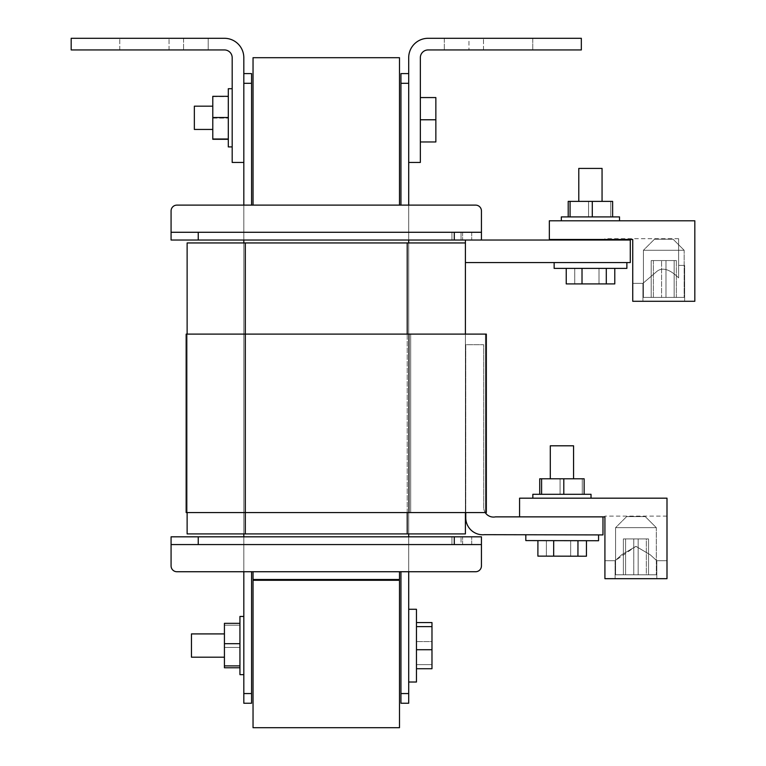 <?xml version="1.0" encoding="UTF-8"?>
<svg xmlns="http://www.w3.org/2000/svg" width="766" height="766" viewBox="0 0 766 766"><rect width="100%" height="100%" fill="white"/><g stroke="black" fill="none" stroke-linecap="round" stroke-linejoin="round"><path stroke-width="0.57" stroke-dasharray="3.83 2.87" d="M245.311 533.912L245.311 242.946L245.311 533.912L245.311 242.946L245.311 533.912L245.311 242.946L407.206 242.946L187.124 242.946L187.124 533.912L187.124 242.946L245.311 242.946L187.124 242.946L187.124 533.912L187.124 242.946L187.124 533.912L465.402 533.912L187.124 533.912L465.402 533.912L407.206 533.912L465.402 533.912L465.402 242.946L187.124 242.946L465.402 242.946L465.402 262.566L465.402 240.036L465.402 262.566L465.402 240.036L465.402 262.566L465.402 240.036L630.284 240.036L465.402 240.036L630.284 240.036L630.284 262.566L465.402 262.566L630.284 262.566L630.284 240.036L198.241 240.036L481.441 240.036L451.94 240.036L481.441 240.036L481.441 232.28L451.94 232.28L451.94 240.036L451.94 232.28L481.441 232.28L461.036 232.28L461.036 240.036L461.036 232.28L481.441 232.28L171.077 232.28L481.441 232.28L481.441 210.937A5.822 5.822 0 0 0 475.619 205.116L176.898 205.116A5.822 5.822 0 0 0 171.077 210.937L171.077 232.28L481.441 232.28L481.441 240.036L481.441 210.937A5.822 5.822 0 0 0 475.619 205.116L176.898 205.116A5.822 5.822 0 0 0 171.077 210.937L171.077 232.28L481.441 232.28L481.441 240.036L481.441 210.937A5.822 5.822 0 0 0 475.619 205.116L176.898 205.116A5.822 5.822 0 0 0 171.077 210.937L171.077 240.036L481.441 240.036L481.441 232.28L451.94 232.28L481.441 232.28L454.286 232.28L481.441 232.28L481.441 210.937A5.822 5.822 0 0 0 475.619 205.116L176.898 205.116A5.822 5.822 0 0 0 171.077 210.937L171.077 232.28L454.286 232.28L171.077 232.28L171.077 240.036L171.077 232.28L481.441 232.28L481.441 240.036L481.441 210.937A5.822 5.822 0 0 0 475.619 205.116L176.898 205.116A5.822 5.822 0 0 0 171.077 210.937L171.077 232.28L481.441 232.28L451.94 232.28L451.94 240.036M465.402 242.946L465.402 533.912L465.402 242.946L407.206 242.946L465.402 242.946L465.402 533.912L465.402 242.946L245.311 242.946M461.036 544.578L171.077 544.578L481.441 544.578L171.077 544.578L171.077 536.822L171.077 565.911A5.822 5.822 0 0 0 176.898 571.733A5.822 5.822 0 0 1 171.077 565.911A5.822 5.822 0 0 0 176.898 571.733A5.822 5.822 0 0 1 171.077 565.911A5.822 5.822 0 0 0 176.898 571.733A5.822 5.822 0 0 1 171.077 565.911A5.822 5.822 0 0 0 176.898 571.733A5.822 5.822 0 0 1 171.077 565.911L171.077 544.578L481.441 544.578L481.441 565.911A5.822 5.822 0 0 1 475.619 571.733L176.898 571.733A5.822 5.822 0 0 1 171.077 565.911L171.077 544.578L481.441 544.578L481.441 565.911A5.822 5.822 0 0 1 475.619 571.733L176.898 571.733A5.822 5.822 0 0 1 171.077 565.911L171.077 544.578L481.441 544.578L481.441 565.911A5.822 5.822 0 0 1 475.619 571.733L176.898 571.733A5.822 5.822 0 0 1 171.077 565.911L171.077 544.578L481.441 544.578L481.441 565.911A5.822 5.822 0 0 1 475.619 571.733L176.898 571.733A5.822 5.822 0 0 1 171.077 565.911L171.077 544.578L481.441 544.578L481.441 565.911A5.822 5.822 0 0 1 475.619 571.733L176.898 571.733A5.822 5.822 0 0 1 171.077 565.911L171.077 544.578L481.441 544.578L461.036 544.578L461.036 536.822L481.441 536.822L451.94 536.822L481.441 536.822L454.286 536.822L481.441 536.822L461.036 536.822L461.036 544.578L481.441 544.578L451.94 544.578L451.94 536.822L481.441 536.822L451.94 536.822L451.94 544.578L481.441 544.578L171.077 544.578L481.441 544.578L481.441 536.822L198.241 536.822L481.441 536.822L462.607 536.822L481.441 536.822L481.441 565.911A5.822 5.822 0 0 1 475.619 571.733L176.898 571.733A5.822 5.822 0 0 1 171.077 565.911L171.077 544.578L481.441 544.578L481.441 536.822L481.441 565.911A5.822 5.822 0 0 1 475.619 571.733L176.898 571.733A5.822 5.822 0 0 1 171.077 565.911L171.077 544.578L481.441 544.578L451.94 544.578L481.441 544.578L454.286 544.578L481.441 544.578L481.441 536.822L481.441 565.911A5.822 5.822 0 0 1 475.619 571.733L176.898 571.733A5.822 5.822 0 0 1 171.077 565.911L171.077 544.578L454.286 544.578L171.077 544.578L171.077 536.822L481.441 536.822L481.441 565.911A5.822 5.822 0 0 1 475.619 571.733L176.898 571.733A5.822 5.822 0 0 1 171.077 565.911L171.077 536.822L171.077 544.578L481.441 544.578L461.036 544.578L461.036 536.822M408.699 162.449L420.343 162.449L420.343 57.699A7.756 7.756 0 0 1 428.098 49.943L581.337 49.943L444.318 49.943L581.337 49.943L444.318 49.943L581.337 49.943L444.318 49.943L581.337 49.943L444.318 49.943L581.337 49.943L581.337 38.3L581.337 49.943L581.337 38.3L581.337 49.943L581.337 38.3L581.337 49.943L581.337 38.3L428.098 38.3A19.399 19.399 0 0 0 408.699 57.699L408.699 162.449L408.699 83.302L400.944 83.302L400.944 205.116L408.699 205.116L408.699 73.603L400.944 73.603L408.699 73.603L408.699 83.302L400.944 83.302L400.944 73.603L400.944 83.302L408.699 83.302L408.699 73.603L400.944 73.603L408.699 73.603L408.699 83.302L400.944 83.302L400.944 73.603L400.944 83.302L408.699 83.302L408.699 73.603L408.699 571.733L243.818 571.733L408.699 571.733L243.818 571.733L408.699 571.733L243.818 571.733L243.818 205.116L408.699 205.116L243.818 205.116L251.583 205.116L243.818 205.116L243.818 571.733L243.818 205.116L243.818 571.733L408.699 571.733L243.818 571.733L408.699 571.733L243.818 571.733L243.818 205.116L408.699 205.116L243.818 205.116L251.583 205.116L243.818 205.116L243.818 571.733L408.699 571.733L243.818 571.733L243.818 205.116L243.818 571.733L243.818 205.116L408.699 205.116L243.818 205.116L408.699 205.116L243.818 205.116L251.583 205.116L243.818 205.116L243.818 571.733L408.699 571.733L243.818 571.733L243.818 703.255L243.818 571.733L408.699 571.733L400.944 571.733L408.699 571.733L408.699 205.116L408.699 571.733L408.699 205.116L408.699 571.733L243.818 571.733L408.699 571.733L243.818 571.733L243.818 693.556L251.583 693.556L251.583 571.733L251.583 693.556L243.818 693.556L243.818 703.255L251.583 703.255L251.583 693.556L251.583 703.255L243.818 703.255L251.583 703.255L251.583 571.733L251.583 693.556L243.818 693.556L243.818 571.733L408.699 571.733L408.699 205.116L243.818 205.116L408.699 205.116L243.818 205.116L408.699 205.116L243.818 205.116L243.818 73.603L243.818 83.302L251.583 83.302L251.583 205.116L251.583 83.302L243.818 83.302L243.818 205.116L408.699 205.116L408.699 571.733L243.818 571.733L243.818 703.255L243.818 693.556L251.583 693.556L243.818 693.556M451.94 232.28L171.077 232.28L171.077 240.036L171.077 232.28L481.441 232.28L171.077 232.28L171.077 210.937A5.822 5.822 0 0 1 176.898 205.116A5.822 5.822 0 0 0 171.077 210.937A5.822 5.822 0 0 1 176.898 205.116A5.822 5.822 0 0 0 171.077 210.937A5.822 5.822 0 0 1 176.898 205.116A5.822 5.822 0 0 0 171.077 210.937L171.077 232.28L481.441 232.28L481.441 210.937A5.822 5.822 0 0 0 475.619 205.116L176.898 205.116A5.822 5.822 0 0 0 171.077 210.937L171.077 232.28L481.441 232.28L481.441 210.937A5.822 5.822 0 0 0 475.619 205.116L176.898 205.116A5.822 5.822 0 0 0 171.077 210.937L171.077 232.28L481.441 232.28L461.036 232.28L461.036 240.036M243.818 73.603L243.818 83.302L243.818 73.603L251.583 73.603L243.818 73.603L251.583 73.603L251.583 205.116L251.583 83.302L243.818 83.302L243.818 73.603L251.583 73.603L243.818 73.603L243.818 83.302L251.583 83.302L251.583 73.603L251.583 205.116M400.944 205.116L400.944 83.302L400.944 205.116L400.944 83.302L400.944 205.116L408.699 205.116L243.818 205.116L243.818 83.302L243.818 162.449L232.184 162.449L232.184 57.699A7.756 7.756 0 0 0 224.428 49.943L71.181 49.943L71.181 38.3L71.181 49.943L71.181 38.3L71.181 49.943L71.181 38.3L71.181 49.943L71.181 38.3L71.181 49.943L208.208 49.943L208.208 38.3L183.572 38.3L208.208 38.3L183.572 38.3L208.208 38.3L183.572 38.3L208.208 38.3L183.572 38.3L208.208 38.3L208.208 49.943L71.181 49.943L208.208 49.943L71.181 49.943L208.208 49.943L208.208 38.3L208.208 49.943L71.181 49.943L208.208 49.943L71.181 49.943L71.181 38.3L224.428 38.3A19.399 19.399 0 0 1 243.818 57.699L243.818 162.449M486.343 334.11L486.343 512.569L186.157 512.569L486.343 512.569L486.343 334.11L408.939 334.11L408.939 512.569L186.157 512.569L486.343 512.569L486.343 334.11L245.311 334.11L410.681 334.11L410.681 512.569L485.443 512.569L408.939 512.569L408.939 334.11L186.157 334.11L186.157 512.569L410.681 512.569L410.681 334.11L486.343 334.11L408.939 334.11L408.939 512.569L408.939 334.11L187.124 334.11L410.681 334.11L410.681 512.569L410.681 334.11L485.443 334.11L485.443 512.569L485.443 334.11L245.311 334.11L410.681 334.11L410.681 512.569L410.681 334.11L486.343 334.11M186.157 334.11L245.311 334.11L186.157 334.11L186.157 512.569L186.157 334.11L245.311 334.11L187.124 334.11L187.124 512.569L187.124 334.11L187.124 512.569L245.311 512.569L187.124 512.569L187.124 334.11L485.443 334.11L485.443 512.569L485.443 334.11L187.124 334.11L187.124 512.569L187.124 334.11L245.311 334.11L245.311 512.569L245.311 334.11L245.311 512.569L245.311 334.11L245.311 512.569L245.311 334.11L245.311 512.569L245.311 334.11L245.311 512.569L245.311 334.11L245.311 512.569L245.311 334.11L186.157 334.11L186.157 512.569L186.157 334.11M481.441 210.937A5.822 5.822 0 0 0 475.619 205.116A5.822 5.822 0 0 1 481.441 210.937A5.822 5.822 0 0 0 475.619 205.116A5.822 5.822 0 0 1 481.441 210.937A5.822 5.822 0 0 0 475.619 205.116A5.822 5.822 0 0 1 481.441 210.937M554.144 268.387L554.144 262.566L590.509 262.566L554.144 262.566L554.144 268.387L626.875 268.387L554.144 268.387L626.875 268.387L590.509 268.387L626.875 268.387L626.875 262.566L554.144 262.566L626.875 262.566L554.144 262.566L626.875 262.566L626.875 268.387M574.73 268.387L614.782 268.387L566.237 268.387L614.782 268.387L566.237 268.387L614.782 268.387L566.237 268.387L574.73 268.387L574.73 283.908L599.002 283.908L599.002 268.387L599.002 283.908L614.782 283.908L614.782 268.387L614.782 283.908L606.289 283.908L606.289 268.387L606.289 283.908L582.016 283.908L582.016 268.387L582.016 283.908L566.237 283.908L574.73 283.908L574.73 268.387L574.73 283.908L614.782 283.908L566.237 283.908L566.237 268.387L566.237 283.908L599.002 283.908L599.002 268.387M550.294 445.802L573.562 445.802L573.562 478.779L550.294 478.779L573.562 478.779L550.294 478.779L573.562 478.779L550.294 478.779L573.562 478.779L573.562 445.802L550.294 445.802L550.294 478.779L550.294 445.802L573.562 445.802M532.839 494.3L591.026 494.3L591.026 498.178L532.839 498.178L591.026 498.178L532.839 498.178L591.026 498.178L532.839 498.178L591.026 498.178L591.026 494.3L532.839 494.3L532.839 498.178L532.839 494.3L591.026 494.3M666.995 560.731L656.807 560.731L666.995 560.731L666.995 516.121L666.995 560.731L666.995 516.121L666.995 560.731L666.995 516.121L666.995 560.731L656.807 560.731L650.296 554.814L635.904 546.35L621.58 554.843L615.108 560.731L621.619 554.804L636.01 546.35L650.334 554.843L656.807 560.731L656.807 578.675L615.108 578.675L656.807 578.675L615.108 578.675L656.807 578.675L615.108 578.675L656.807 578.675L656.807 560.731L650.296 554.814L635.904 546.35L615.108 560.731L615.108 578.675L615.108 560.731L621.619 554.804L636.01 546.35L650.334 554.843L656.807 560.731L650.296 554.814L635.904 546.35L621.58 554.843L615.108 560.731L621.619 554.804L636.01 546.35L650.334 554.843L656.807 560.731L656.807 578.675M598.562 540.729L525.821 540.585L525.83 534.764L598.572 534.907L525.83 534.764L598.572 534.907L525.83 534.764L598.572 534.907L525.83 534.764L525.821 540.585L598.562 540.729L598.572 534.907L598.562 540.729L525.821 540.585M519.568 516.868L602.976 516.868L519.568 516.868L519.568 498.178L666.995 498.178L666.995 578.675L604.92 578.675L604.92 516.868L604.92 578.675L666.995 578.675L666.995 498.178L519.568 498.178L519.568 516.868L604.92 516.868L604.92 560.731L604.92 516.121L604.92 578.675L666.995 578.675L666.995 498.178L519.568 498.178L519.568 516.868L602.976 516.868L495.478 516.868A9.834 9.834 0 0 1 483.652 507.772L483.652 344.729L465.766 344.729L465.766 517.481A17.005 17.005 0 0 0 484.591 534.678L602.976 534.917L602.976 516.868L495.478 516.868A9.834 9.834 0 0 1 483.652 507.772L483.652 344.729L465.766 344.729L465.766 517.481A17.005 17.005 0 0 0 484.591 534.678L602.976 534.917L602.976 516.868L604.92 516.868L604.92 578.675L666.995 578.675L666.995 498.178L519.568 498.178L519.568 516.868L602.976 516.868L495.478 516.868A9.834 9.834 0 0 1 483.652 507.772L483.652 344.729L465.766 344.729L465.766 517.481A17.005 17.005 0 0 0 484.591 534.678L602.976 534.917L602.976 516.868L604.92 516.868L604.92 560.731L604.92 516.121L604.92 578.675L666.995 578.675L666.995 498.178L519.568 498.178L519.568 516.868L602.976 516.868L495.478 516.868A9.834 9.834 0 0 1 483.652 507.772L483.652 344.729L465.766 344.729L465.766 512.569M563.805 478.779L539.724 478.779L563.805 478.779L563.805 494.3L584.142 494.3L539.724 494.3L584.142 494.3L539.724 494.3L584.142 494.3L539.724 494.3L563.805 494.3L563.805 478.779L584.142 478.779L584.142 494.3L584.142 478.779L582.275 478.779L582.275 494.3L582.275 478.779L560.061 478.779L560.061 494.3L560.061 478.779L539.724 478.779L539.724 494.3L539.724 478.779L541.591 478.779L541.591 494.3L541.591 478.779L563.805 478.779M546.407 540.624L586.469 540.7L537.914 540.605L586.469 540.7L537.914 540.605L586.469 540.7L537.914 540.605L546.407 540.624L546.378 556.145L570.651 556.193L570.68 540.672L570.651 556.193L586.43 556.221L586.469 540.7L586.43 556.221L577.937 556.202L577.966 540.691L577.937 556.202L553.665 556.154L553.694 540.643L553.665 556.154L537.885 556.126L546.378 556.145L546.407 540.624L546.378 556.145L586.43 556.221L537.885 556.126L537.914 540.605L537.885 556.126L570.651 556.193L570.68 540.672M481.441 565.911A5.822 5.822 0 0 1 475.619 571.733A5.822 5.822 0 0 0 481.441 565.911A5.822 5.822 0 0 1 475.619 571.733A5.822 5.822 0 0 0 481.441 565.911A5.822 5.822 0 0 1 475.619 571.733A5.822 5.822 0 0 0 481.441 565.911A5.822 5.822 0 0 1 475.619 571.733A5.822 5.822 0 0 0 481.441 565.911M191.452 633.913L224.428 633.913L224.428 645.547L224.428 633.913L191.452 633.913L191.452 657.18L191.452 633.913L191.452 657.18L191.452 645.547L191.452 657.18L224.428 657.18L224.428 633.913L224.428 657.18L224.428 633.913L224.428 657.18L191.452 657.18M239.94 616.448L243.818 616.448L243.818 645.547L243.818 616.448L239.94 616.448L239.94 674.645L239.94 616.448L239.94 674.645L239.94 645.547L239.94 674.645L243.818 674.645L243.818 616.448L243.818 674.645L243.818 616.448L243.818 674.645L239.94 674.645M224.428 623.332L224.428 667.76L224.428 623.332L224.428 647.423L239.94 647.423L239.94 623.332L239.94 667.76L239.94 623.332L239.94 667.76L239.94 623.332L239.94 647.423L224.428 647.423L224.428 667.76L239.94 667.76L224.428 667.76L224.428 665.893L239.94 665.893L224.428 665.893L224.428 643.679L239.94 643.679L224.428 643.679L224.428 623.332L239.94 623.332L224.428 623.332L224.428 625.209L239.94 625.209L224.428 625.209L224.428 667.76M408.699 83.302L408.699 693.556L400.944 693.556L400.944 703.255L400.944 693.556L408.699 693.556L408.699 703.255L408.699 693.556L400.944 693.556L400.944 703.255L408.699 703.255L400.944 703.255L408.699 703.255L408.699 693.556L400.944 693.556L400.944 703.255L400.944 693.556L408.699 693.556L408.699 703.255L408.699 571.733L243.818 571.733M400.944 693.556L400.944 571.733M408.699 693.556L408.699 205.116L408.699 240.036L408.699 205.116L243.818 205.116M408.699 242.946L408.699 533.912L408.699 242.946M243.818 242.946L243.818 533.912L243.818 242.946M251.583 83.302L243.818 83.302M400.944 83.302L400.944 73.603L408.699 73.603M461.036 232.28L481.441 232.28L481.441 240.036M454.286 232.28L171.077 232.28L481.441 232.28L171.077 232.28L481.441 232.28L454.286 232.28L454.286 240.036M171.077 232.28L481.441 232.28M465.402 512.569L465.402 334.11M408.939 334.11L408.939 512.569M485.443 334.11L485.443 512.569L485.443 334.11M187.124 334.11L187.124 512.569M465.402 262.566L630.284 262.566L630.284 240.036L630.284 262.566L465.402 262.566L630.284 262.566L630.284 240.036L465.402 240.036M485.213 512.569A9.834 9.834 0 0 1 483.652 507.772L483.652 344.729L465.766 344.729L465.766 517.481A17.005 17.005 0 0 0 484.591 534.678L602.976 534.917L602.976 516.868L495.478 516.868A9.834 9.834 0 0 1 483.652 507.772L483.652 344.729L465.766 344.729L465.766 517.481A17.005 17.005 0 0 0 484.591 534.678L602.976 534.917L602.976 516.868M451.94 544.578L462.607 544.578L451.94 544.578L451.94 536.822M481.441 544.578L462.607 544.578L481.441 544.578L481.441 536.822L481.441 544.578L481.441 536.822L481.441 544.578L171.077 544.578M399.488 571.733L253.039 571.733L399.488 571.733L399.488 579.498L253.039 579.498L253.039 571.733M253.039 727.7L253.039 580.274L399.488 580.274L399.488 727.7L253.039 727.7M253.039 205.116L253.039 57.699L399.488 57.699L399.488 205.116L253.039 205.116L399.488 205.116M416.465 682.018L408.699 682.018L416.465 682.018L416.465 609.276L416.465 682.018L416.465 609.276L416.465 645.642L416.465 609.276L408.699 609.276L408.699 682.018L408.699 609.276L408.699 682.018L408.699 609.276L408.699 682.018L408.699 609.276L416.465 609.276M416.465 668.728L416.465 622.567L416.465 668.728L416.465 622.567L416.465 668.728L416.465 622.567L416.465 668.728L431.976 668.728L431.976 664.649L416.465 664.649L431.976 664.649L431.976 641.573L416.465 641.573L431.976 641.573L431.976 622.567L416.465 622.567L431.976 622.567L431.976 626.636L416.465 626.636L431.976 626.636L431.976 668.728L416.465 668.728M431.976 649.721L416.465 649.721L431.976 649.721L431.976 668.728L431.976 622.567L431.976 649.721M431.976 668.728L431.976 664.649L416.465 664.649M431.976 664.649L431.976 641.573L416.465 641.573M431.976 641.573L431.976 622.567M408.699 571.733L408.699 205.116M251.583 693.556L251.583 571.733M243.818 703.255L251.583 703.255L243.818 703.255M400.944 703.255L408.699 703.255L400.944 703.255M224.428 647.423L239.94 647.423M224.428 625.209L239.94 625.209M444.318 38.3L581.337 38.3L581.337 49.943L581.337 38.3L444.318 38.3L581.337 38.3L444.318 38.3L483.49 38.3L444.318 38.3L444.318 49.943L444.318 38.3M532.753 38.3L483.49 38.3L581.337 38.3L532.753 38.3L532.753 49.943L532.753 38.3M468.955 38.3L581.337 38.3L468.955 38.3L468.955 49.943L468.955 38.3M483.49 49.943L483.49 38.3L483.49 49.943M420.343 141.969L435.854 141.969L420.343 141.969L435.854 141.969L435.854 97.569L420.343 97.569L420.343 141.969L420.343 97.569L420.343 141.969L420.343 97.569L435.854 97.569L435.854 119.774L420.343 119.774L435.854 119.774L435.854 97.569L420.343 97.569M435.854 119.774L420.343 119.774M212.785 106.177L212.785 117.811L212.785 106.177L212.785 117.811L212.785 106.177L194.353 106.177L194.353 129.444L194.353 117.811L194.353 129.444L212.785 129.444L212.785 117.811L212.785 129.444M232.184 88.712L232.184 117.811L232.184 88.712L232.184 117.811L232.184 88.712L228.306 88.712L228.306 146.909L228.306 117.811L228.306 146.909L232.184 146.909L232.184 117.811L232.184 146.909M212.785 139L212.785 96.325L212.785 139L228.306 139L228.306 96.325L228.306 139M228.306 96.325L212.785 96.325L212.785 139.288L228.306 139.288M183.572 38.3L71.181 38.3L183.572 38.3L71.181 38.3L183.572 38.3L71.181 38.3L183.572 38.3L71.181 38.3L183.572 38.3L183.572 49.943L183.572 38.3M119.764 49.943L119.764 38.3L119.764 49.943M169.037 49.943L169.037 38.3L169.037 49.943M212.785 118.098L228.306 118.098L212.785 118.098M212.785 96.621L228.306 96.621L212.785 96.621M212.785 117.524L228.306 117.524M645.269 516.6L656.318 527.659L645.269 516.6L626.645 516.6L645.269 516.6L626.645 516.6L645.269 516.6L626.645 516.6L645.269 516.6L656.318 527.659L615.586 527.659L615.586 574.797L656.318 574.797L615.586 574.797L656.318 574.797L615.586 574.797L656.318 574.797L615.586 574.797L615.586 527.659L656.318 527.659L656.318 574.797L656.318 527.659L615.586 527.659L656.318 527.659L615.586 527.659L615.586 574.797M626.645 516.6L615.586 527.659L626.645 516.6L615.586 527.659L656.318 527.659L656.318 574.797M646.341 574.797L623.38 574.797L648.534 574.797L623.38 574.797L648.534 574.797L623.38 574.797L648.534 574.797L646.341 574.797L646.341 538.91L633.76 538.91L633.76 574.797L633.76 538.91L623.38 538.91L648.534 538.91L623.38 538.91L623.38 574.797L623.38 538.91L625.573 538.91L625.573 574.797L625.573 538.91L638.155 538.91L638.155 574.797L638.155 538.91L648.534 538.91L648.534 574.797L648.534 538.91L646.341 538.91L646.341 574.797L646.341 538.91L633.76 538.91L633.76 574.797M633.76 538.91L646.341 538.91M648.534 538.91L648.534 574.797M638.155 538.91L638.155 574.797M625.573 538.91L625.573 574.797M623.38 538.91L623.38 574.797M673.094 239.222L684.153 250.271L673.094 239.222L654.47 239.222L673.094 239.222L654.47 239.222L673.094 239.222L654.47 239.222L673.094 239.222L684.153 250.271L643.411 250.271L643.411 297.409L684.153 297.409L643.411 297.409L684.153 297.409L643.411 297.409L684.153 297.409L643.411 297.409L643.411 250.271L684.153 250.271L684.153 297.409L684.153 250.271L643.411 250.271L684.153 250.271L643.411 250.271L643.411 297.409M654.47 239.222L643.411 250.271L654.47 239.222L643.411 250.271L684.153 250.271L684.153 297.409M674.166 297.409L651.205 297.409L676.359 297.409L651.205 297.409L676.359 297.409L651.205 297.409L676.359 297.409L674.166 297.409L674.166 260.555L661.585 260.555L661.585 297.409L661.585 260.555L651.205 260.555L676.359 260.555L651.205 260.555L651.205 297.409L651.205 260.555L653.398 260.555L653.398 297.409L653.398 260.555L665.98 260.555L665.98 297.409L665.98 260.555L676.359 260.555L676.359 297.409L676.359 260.555L674.166 260.555L674.166 297.409L674.166 260.555L661.585 260.555L661.585 297.409M604.92 560.731L615.108 560.731L604.92 560.731L604.92 538.421L604.92 560.731L615.108 560.731L615.108 578.675M584.142 478.779L539.724 478.779M537.885 556.126L546.378 556.145M570.651 556.193L586.43 556.221M582.275 478.779L582.275 494.3M560.061 478.779L560.061 494.3M578.79 168.415L602.057 168.415L602.057 201.391L578.79 201.391L602.057 201.391L578.79 201.391L602.057 201.391L578.79 201.391L602.057 201.391L602.057 168.415L578.79 168.415L578.79 201.391L578.79 168.415L602.057 168.415M561.325 216.912L619.512 216.912L619.512 220.79L561.325 220.79L619.512 220.79L561.325 220.79L619.512 220.79L561.325 220.79L619.512 220.79L619.512 216.912L561.325 216.912L561.325 220.79L561.325 216.912L619.512 216.912M684.632 265.409L678.628 265.409L678.628 277.895L678.628 238.714L678.628 277.895C673.936 273.261 663.768 264.596 655.983 272.189L642.933 283.363L656.002 272.179C663.844 264.596 673.908 273.27 678.628 277.895L678.628 265.409L684.632 265.409L684.632 301.287L642.933 301.287L684.632 301.287L642.933 301.287L684.632 301.287L642.933 301.287L684.632 301.287L684.632 265.409L678.628 265.409L678.628 277.895C673.936 273.261 663.768 264.596 655.983 272.189L642.933 283.363L642.933 301.287L642.933 283.363L656.002 272.179C663.844 264.596 673.908 273.27 678.628 277.895L678.628 238.714L678.628 277.895L678.628 265.409L684.632 265.409L678.628 265.409L678.628 277.895C673.936 273.261 663.768 264.596 655.983 272.189L642.933 283.363L656.002 272.179C663.844 264.596 673.908 273.27 678.628 277.895L678.628 238.714L678.628 277.895L678.628 265.409L684.632 265.409L684.632 301.287M632.745 239.48L632.745 261.043L632.745 239.48L604.92 239.48L632.745 239.48L632.745 301.287L694.819 301.287L694.819 220.79L549.337 220.79L549.337 239.48L632.745 239.48L632.745 301.287L694.819 301.287L694.819 220.79L549.337 220.79L549.337 239.48L632.745 239.48L632.745 283.363L632.745 239.48L604.92 239.48L604.92 238.714L604.92 239.48L632.745 239.48L632.745 301.287L694.819 301.287L694.819 220.79L549.337 220.79L549.337 239.48L632.745 239.48L632.745 301.287L694.819 301.287L694.819 220.79L549.337 220.79L549.337 239.48L632.745 239.48L632.745 283.363L632.745 239.48L604.92 239.48L604.92 238.714L604.92 239.48L632.745 239.48L632.745 301.287L694.819 301.287L694.819 220.79L549.337 220.79L549.337 239.48L632.745 239.48M592.29 201.391L568.209 201.391L592.29 201.391L592.29 216.912L612.628 216.912L568.209 216.912L612.628 216.912L568.209 216.912L612.628 216.912L568.209 216.912L592.29 216.912L592.29 201.391L612.628 201.391L612.628 216.912L612.628 201.391L610.761 201.391L610.761 216.912L610.761 201.391L588.547 201.391L588.547 216.912L588.547 201.391L568.209 201.391L568.209 216.912L568.209 201.391L570.076 201.391L570.076 216.912L570.076 201.391L592.29 201.391M566.237 283.908L574.73 283.908M599.002 283.908L614.782 283.908M661.585 260.555L674.166 260.555M676.359 260.555L676.359 297.409M665.98 260.555L665.98 297.409M653.398 260.555L653.398 297.409M651.205 260.555L651.205 297.409M632.745 283.363L642.933 283.363L632.745 283.363L632.745 261.043L632.745 283.363L642.933 283.363L642.933 301.287M604.92 239.48L604.92 238.714L604.92 239.48M612.628 201.391L568.209 201.391M610.761 201.391L610.761 216.912M588.547 201.391L588.547 216.912M407.206 533.912L407.206 242.946M462.607 544.578L462.607 536.822L462.607 544.578M471.703 544.578L471.703 536.822L471.703 544.578M198.241 544.578L198.241 536.822M454.286 544.578L454.286 536.822M462.607 232.28L462.607 240.036L462.607 232.28M471.703 232.28L471.703 240.036L471.703 232.28M198.241 232.28L198.241 240.036M407.206 512.569L407.206 334.11M666.995 516.121L604.92 516.121M678.628 238.714L604.92 238.714"/><path stroke-width="1.15" d="M481.441 544.578L481.441 565.911A5.822 5.822 0 0 1 475.619 571.733L176.898 571.733A5.822 5.822 0 0 1 171.077 565.911L171.077 536.822L481.441 536.822L481.441 565.911L481.441 544.578L481.441 565.911L481.441 544.578L171.077 544.578M243.818 571.733L176.898 571.733L243.818 571.733L176.898 571.733L243.818 571.733L176.898 571.733L243.818 571.733L176.898 571.733L243.818 571.733L243.818 693.556L251.583 693.556L251.583 571.733M243.818 162.449L232.184 162.449L232.184 57.699A7.756 7.756 0 0 0 224.428 49.943L71.181 49.943L71.181 38.3L224.428 38.3A19.399 19.399 0 0 1 243.818 57.699L243.818 205.116L176.898 205.116A5.822 5.822 0 0 0 171.077 210.937L171.077 232.28L481.441 232.28L481.441 210.937A5.822 5.822 0 0 0 475.619 205.116L408.699 205.116L475.619 205.116L408.699 205.116L475.619 205.116L408.699 205.116L408.699 162.449L420.343 162.449L420.343 57.699A7.756 7.756 0 0 1 428.098 49.943L581.337 49.943L581.337 38.3L428.098 38.3A19.399 19.399 0 0 0 408.699 57.699L408.699 162.449M243.818 205.116L408.699 205.116M408.939 512.569L408.939 334.11L486.343 334.11L486.343 512.569L486.343 334.11L486.343 512.569L186.157 512.569L186.157 334.11L245.311 334.11L245.311 242.946L187.124 242.946L187.124 334.11M465.766 512.569L465.766 517.481A17.005 17.005 0 0 0 484.591 534.678L602.976 534.917L602.976 516.868L604.92 516.868L604.92 578.675L666.995 578.675L666.995 498.178L519.568 498.178L519.568 516.868M408.699 240.036L408.699 242.946L408.699 240.036M408.699 533.912L408.699 536.822L408.699 533.912M243.818 240.036L243.818 242.946L243.818 240.036M243.818 533.912L243.818 536.822L243.818 533.912M243.818 83.302L251.583 83.302L251.583 73.603L243.818 73.603M251.583 83.302L251.583 205.116M408.699 73.603L400.944 73.603L400.944 205.116M400.944 83.302L408.699 83.302M481.441 232.28L481.441 210.937L481.441 240.036L171.077 240.036L171.077 232.28M465.402 334.11L465.402 242.946L245.311 242.946M465.402 512.569L465.402 533.912L187.124 533.912L187.124 512.569M408.939 334.11L245.311 334.11L245.311 533.912M626.875 262.566L626.875 268.387L554.144 268.387L554.144 262.566M481.441 240.036L630.284 240.036L630.284 262.566L465.402 262.566M465.402 240.036L465.402 242.946M614.782 268.387L614.782 283.908L566.237 283.908L566.237 268.387M606.289 283.908L606.289 268.387M582.016 283.908L582.016 268.387M550.294 478.779L550.294 445.802L573.562 445.802L573.562 478.779M532.839 498.178L532.839 494.3L591.026 494.3L591.026 498.178M598.572 534.907L598.562 540.729L525.821 540.585L525.83 534.764M539.724 494.3L539.724 478.779L584.142 478.779L584.142 494.3M602.976 516.868L495.478 516.868A9.834 9.834 0 0 1 485.213 512.569M586.469 540.7L586.43 556.221L537.885 556.126L537.914 540.605M577.937 556.202L577.966 540.691M553.665 556.154L553.694 540.643M563.805 478.779L563.805 494.3M541.591 478.779L541.591 494.3M224.428 657.18L191.452 657.18L191.452 633.913L224.428 633.913M243.818 674.645L239.94 674.645L239.94 616.448L243.818 616.448M239.94 667.76L224.428 667.76L224.428 623.332L239.94 623.332M251.583 693.556L251.583 703.255L243.818 703.255L243.818 693.556M408.699 693.556L408.699 703.255L400.944 703.255L400.944 693.556L408.699 693.556L408.699 571.733L475.619 571.733L408.699 571.733M400.944 693.556L400.944 571.733M224.428 665.893L239.94 665.893M224.428 643.679L239.94 643.679M399.488 571.733L399.488 579.498L253.039 579.498L253.039 571.733M253.039 727.7L253.039 580.274L399.488 580.274L399.488 727.7L253.039 727.7M253.039 205.116L253.039 57.699L399.488 57.699L399.488 205.116M408.699 609.276L416.465 609.276L416.465 682.018L408.699 682.018M416.465 622.567L431.976 622.567L431.976 668.728L416.465 668.728M431.976 649.721L416.465 649.721M431.976 626.636L416.465 626.636M420.343 119.774L435.854 119.774L435.854 97.569L420.343 97.569M435.854 119.774L435.854 141.969L420.343 141.969M212.785 129.444L194.353 129.444L194.353 106.177L212.785 106.177M232.184 146.909L228.306 146.909L228.306 88.712L232.184 88.712M228.306 139.288L212.785 139.288L212.785 96.325L228.306 96.325M212.785 117.524L228.306 117.524M212.785 139L228.306 139M578.79 201.391L578.79 168.415L602.057 168.415L602.057 201.391M561.325 220.79L561.325 216.912L619.512 216.912L619.512 220.79M568.209 216.912L568.209 201.391L612.628 201.391L612.628 216.912M694.819 220.79L549.337 220.79L549.337 239.48L632.745 239.48L632.745 301.287L694.819 301.287L694.819 220.79M592.29 201.391L592.29 216.912M570.076 201.391L570.076 216.912M454.286 232.28L454.286 240.036M198.241 232.28L198.241 240.036M407.206 533.912L407.206 512.569M407.206 334.11L407.206 242.946M454.286 544.578L454.286 536.822M198.241 544.578L198.241 536.822"/></g></svg>
